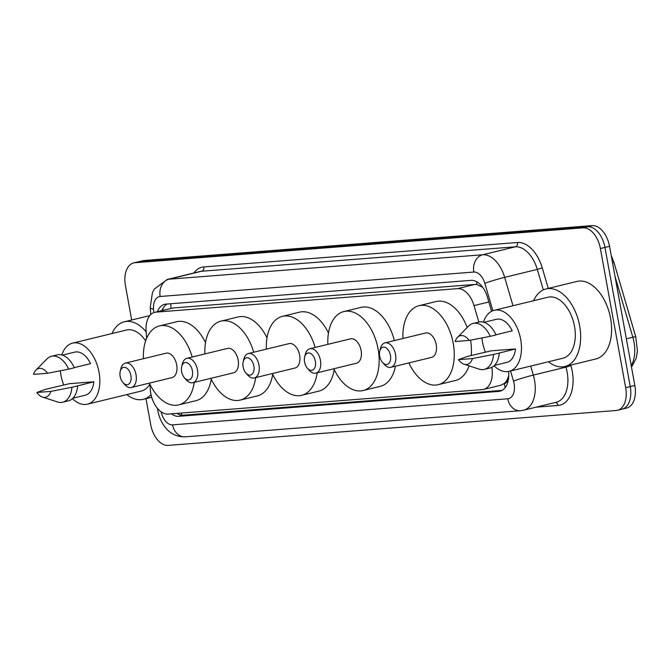 <?xml version="1.0" encoding="UTF-8"?>
<svg xmlns="http://www.w3.org/2000/svg" width="671" height="671" viewBox="0 0 671 671"><rect width="100%" height="100%" fill="white"/><g stroke="black" fill="none" stroke-linecap="round" stroke-linejoin="round"><path stroke-width="1.01" d="M149.918 384.265L150.304 389.591A22.168 13.37 -103.7 0 0 150.782 393.382A22.168 13.37 -103.7 0 0 168.178 414.082L482.256 389.625A22.168 13.37 -103.7 0 0 483.556 389.423A22.168 13.37 -103.7 0 0 491.835 367.339M507.561 378.855A22.168 13.37 76.3 0 1 504.005 383.619L504.24 383.602A7.389 4.454 -103.7 0 0 507.561 378.855L508.744 375.693M482.701 287.331L476.972 284.579L474.716 284.454L173.277 307.922L154.766 312.317A22.168 13.37 -103.7 0 0 146.085 331.113L146.605 338.343M483.556 389.423L500.767 385.229L504.005 383.619M457.53 337.32A14.779 8.916 76.3 0 1 469.172 340.432L455.181 341.522A14.779 8.916 76.3 0 1 457.53 337.32L468.635 326.064A23.644 14.267 76.3 0 1 473.122 323.439L478.842 322.046L474.003 305.582A22.168 13.37 -103.7 0 0 457.496 288.647L156.058 312.116A22.168 13.37 -103.7 0 0 154.766 312.317M171.399 413.831A22.168 13.37 -103.7 0 0 178.78 416.314L498.696 391.403A22.168 13.37 -103.7 0 0 499.987 391.201A22.168 13.37 -103.7 0 0 508.584 371.449M502.059 390.388L183.359 415.198A22.168 13.37 76.3 0 1 176.968 413.395M131.692 320.008L125.427 285.527A22.168 13.37 76.3 0 1 133.63 262.94A22.168 13.37 76.3 0 1 134.921 262.73L582.99 227.846A22.168 13.37 76.3 0 1 600.386 248.538L625.674 387.704A22.168 13.37 76.3 0 1 617.479 410.291A22.168 13.37 76.3 0 1 616.188 410.501L168.111 445.385A22.168 13.37 76.3 0 1 150.723 424.693L145.993 398.666M133.63 262.94L138.209 261.824A22.168 13.37 76.3 0 1 139.501 261.615L587.57 226.731A22.168 13.37 76.3 0 1 604.965 247.423L630.254 386.588A22.168 13.37 76.3 0 1 622.059 409.176A22.168 13.37 76.3 0 1 620.767 409.385M491.591 311.302L487.49 297.295A22.168 13.37 -103.7 0 0 470.983 280.361L165.922 304.114A22.168 13.37 -103.7 0 0 164.63 304.324A22.168 13.37 -103.7 0 0 157.391 311.68M161.971 310.564A22.168 13.37 76.3 0 1 167.146 304.022M622.059 409.176L626.639 408.06A22.168 13.37 76.3 0 0 634.833 385.473L609.545 246.307A22.168 13.37 76.3 0 0 592.149 225.615L144.08 260.499A22.168 13.37 76.3 0 0 142.789 260.709L138.209 261.824A22.168 13.37 76.3 0 1 139.501 261.615L587.57 226.731A22.168 13.37 76.3 0 1 604.965 247.423L630.254 386.588A22.168 13.37 76.3 0 1 622.059 409.176L617.479 410.291M151.042 394.674A39.899 24.072 76.3 0 1 143.25 399.329A39.899 24.072 76.3 0 1 126.819 394.582M61.807 354.967A31.403 18.947 76.3 0 1 72.552 343.149A31.403 18.947 76.3 0 1 99.031 372.187A31.403 18.947 76.3 0 1 87.415 404.177A31.403 18.947 76.3 0 1 72.443 398.624M63.787 385.045A31.403 18.947 76.3 0 1 60.944 375.148A31.403 18.947 76.3 0 1 60.34 370.786M149.843 384.106A31.403 18.947 76.3 0 1 141.245 391.076L87.415 404.177M74.296 367.616L90.56 363.657A22.168 13.37 76.3 0 0 74.741 352.124L62.386 355.135M33.55 374.351A14.779 8.916 76.3 0 1 35.89 370.149A14.779 8.916 76.3 0 1 47.54 373.261L33.55 374.351M35.89 370.149L47.004 358.893A23.644 14.267 76.3 0 1 51.482 356.267A23.644 14.267 76.3 0 1 68.635 369.159L74.355 367.758A23.644 14.267 76.3 0 0 57.211 354.875L51.482 356.267M47.54 373.261L68.635 369.159M36.846 392.476L50.837 391.386A14.779 8.916 76.3 0 1 42.449 397.064A14.779 8.916 76.3 0 1 36.846 392.476L45.527 389.331L69.415 383.678L93.848 381.774A22.168 13.37 76.3 0 1 85.234 395.202L72.871 398.213M93.848 381.774L77.651 385.884A23.644 14.267 76.3 0 1 68.4 400.822L62.671 402.214A23.644 14.267 76.3 0 1 57.488 401.954L42.449 397.064M72.552 343.149L126.383 330.048A31.403 18.947 76.3 0 1 145.657 340.843M111.956 333.562A39.899 24.072 76.3 0 1 124.37 321.786A39.899 24.072 76.3 0 1 146.135 331.843M77.651 385.884L71.923 387.276A23.644 14.267 76.3 0 1 62.671 402.214M71.923 387.276L50.837 391.386M130.912 375.584A8.866 5.351 76.3 0 1 129.109 383.829A8.866 5.351 76.3 0 1 122.978 382.596A8.866 5.351 76.3 0 1 120.159 376.414A8.866 5.351 76.3 0 1 120.235 371.323A8.866 5.351 76.3 0 1 125.662 367.582A8.866 5.351 76.3 0 1 130.912 375.584M120.235 371.323L120.889 368.673A12.564 7.574 76.3 0 1 125.427 363.095A12.564 7.574 76.3 0 1 136.02 374.712A12.564 7.574 76.3 0 1 131.373 387.511A12.564 7.574 76.3 0 1 124.781 384.642L122.978 382.596M131.373 387.511L172.028 377.605A12.564 7.574 -103.7 0 0 176.674 364.806A12.564 7.574 -103.7 0 0 166.089 353.198L125.427 363.095M194.221 382.386A40.637 24.517 76.3 0 1 178.671 404.89A40.637 24.517 76.3 0 1 149.381 383.124M211.256 379.19A40.637 24.517 76.3 0 1 195.848 400.704L178.671 404.89M143.435 358.717A40.637 24.517 76.3 0 1 159.446 325.913A40.637 24.517 76.3 0 1 192.191 357.022M159.446 325.913L176.624 321.736A40.637 24.517 76.3 0 1 205.519 342.646M192.392 370.795A8.866 5.351 76.3 0 1 190.589 379.04A8.866 5.351 76.3 0 1 184.458 377.807A8.866 5.351 76.3 0 1 181.64 371.633A8.866 5.351 76.3 0 1 181.707 366.534A8.866 5.351 76.3 0 1 187.134 362.793A8.866 5.351 76.3 0 1 192.392 370.795M181.707 366.534L182.361 363.883A12.564 7.574 76.3 0 1 186.907 358.314A12.564 7.574 76.3 0 1 197.492 369.922A12.564 7.574 76.3 0 1 192.845 382.722A12.564 7.574 76.3 0 1 186.253 379.853L184.458 377.807M192.845 382.722L233.508 372.824A12.564 7.574 -103.7 0 0 238.155 360.025A12.564 7.574 -103.7 0 0 227.561 348.408L186.907 358.314M255.701 377.597A40.637 24.517 76.3 0 1 240.151 400.101A40.637 24.517 76.3 0 1 210.853 378.335M272.728 374.401A40.637 24.517 76.3 0 1 257.329 395.924L240.151 400.101M204.907 353.927A40.637 24.517 76.3 0 1 220.918 321.132A40.637 24.517 76.3 0 1 253.672 352.233M220.918 321.132L238.096 316.947A40.637 24.517 76.3 0 1 266.991 337.865M253.864 366.005A8.866 5.351 76.3 0 1 252.061 374.25A8.866 5.351 76.3 0 1 245.93 373.017A8.866 5.351 76.3 0 1 243.112 366.844A8.866 5.351 76.3 0 1 243.187 361.744A8.866 5.351 76.3 0 1 248.614 358.012A8.866 5.351 76.3 0 1 253.864 366.005M243.187 361.744L243.841 359.102A12.564 7.574 76.3 0 1 248.379 353.525A12.564 7.574 76.3 0 1 258.972 365.133A12.564 7.574 76.3 0 1 254.326 377.932A12.564 7.574 76.3 0 1 247.725 375.072L245.93 373.017M254.326 377.932L294.98 368.035A12.564 7.574 -103.7 0 0 299.627 355.236A12.564 7.574 -103.7 0 0 289.033 343.627L248.379 353.525M317.173 372.816A40.637 24.517 76.3 0 1 301.623 395.32A40.637 24.517 76.3 0 1 272.325 373.554M334.2 369.612A40.637 24.517 76.3 0 1 318.8 391.134L301.623 395.32M266.387 349.138A40.637 24.517 76.3 0 1 282.39 316.343A40.637 24.517 76.3 0 1 315.144 347.452M282.39 316.343L299.576 312.158A40.637 24.517 76.3 0 1 328.471 333.076M315.345 361.224A8.866 5.351 76.3 0 1 313.533 369.469A8.866 5.351 76.3 0 1 307.402 368.236A8.866 5.351 76.3 0 1 304.584 362.055A8.866 5.351 76.3 0 1 304.659 356.964A8.866 5.351 76.3 0 1 310.086 353.223A8.866 5.351 76.3 0 1 315.345 361.224M304.659 356.964L305.313 354.313A12.564 7.574 76.3 0 1 309.851 348.735A12.564 7.574 76.3 0 1 320.444 360.352A12.564 7.574 76.3 0 1 315.798 373.151A12.564 7.574 76.3 0 1 309.205 370.283L307.402 368.236M315.798 373.151L356.452 363.246A12.564 7.574 -103.7 0 0 361.099 350.447A12.564 7.574 -103.7 0 0 350.514 338.838L309.851 348.735M327.859 344.357A40.637 24.517 76.3 0 1 343.871 311.554A40.637 24.517 76.3 0 1 378.125 349.121A40.637 24.517 76.3 0 1 363.095 390.53A40.637 24.517 76.3 0 1 333.806 368.765M395.437 366.198A40.637 24.517 76.3 0 1 380.281 386.345L363.095 390.53M343.871 311.554L361.048 307.368A40.637 24.517 76.3 0 1 394.372 340.6M390.438 355.37A8.866 5.351 76.3 0 1 388.635 363.623A8.866 5.351 76.3 0 1 382.504 362.39A8.866 5.351 76.3 0 1 379.685 356.209A8.866 5.351 76.3 0 1 379.761 351.109A8.866 5.351 76.3 0 1 385.179 347.377A8.866 5.351 76.3 0 1 390.438 355.37M379.761 351.109L380.415 348.467A12.564 7.574 76.3 0 1 384.953 342.889A12.564 7.574 76.3 0 1 395.538 354.506A12.564 7.574 76.3 0 1 390.899 367.297A12.564 7.574 76.3 0 1 384.298 364.437L382.504 362.39M390.899 367.297L431.554 357.4A12.564 7.574 -103.7 0 0 436.2 344.6A12.564 7.574 -103.7 0 0 425.607 332.992L384.953 342.889M402.952 338.503A40.637 24.517 76.3 0 1 418.964 305.708A40.637 24.517 76.3 0 1 453.227 343.275A40.637 24.517 76.3 0 1 438.197 384.684A40.637 24.517 76.3 0 1 408.899 362.919M470.589 340.163A40.637 24.517 76.3 0 1 471.218 355.513M469.063 365.854A40.637 24.517 76.3 0 1 455.374 380.499L438.197 384.684M418.964 305.708L436.142 301.522A40.637 24.517 76.3 0 1 467.201 327.515M533.588 300.734A39.899 24.072 76.3 0 1 546.009 288.958A39.899 24.072 76.3 0 1 579.643 325.846A39.899 24.072 76.3 0 1 564.89 366.5A39.899 24.072 76.3 0 1 548.45 361.753M546.009 288.958L576.926 281.434A39.899 24.072 76.3 0 1 610.568 318.314A39.899 24.072 76.3 0 1 595.806 358.968L564.89 366.5M483.447 322.139A31.403 18.947 76.3 0 1 494.192 310.321A31.403 18.947 76.3 0 1 520.662 339.35A31.403 18.947 76.3 0 1 509.046 371.348A31.403 18.947 76.3 0 1 494.074 365.796M485.418 352.216A31.403 18.947 76.3 0 1 482.575 342.319A31.403 18.947 76.3 0 1 481.979 337.949M494.192 310.321L548.014 297.219A31.403 18.947 76.3 0 1 574.493 326.249A31.403 18.947 76.3 0 1 562.877 358.247L509.046 371.348M495.928 334.787L512.191 330.828A22.168 13.37 76.3 0 0 496.372 319.295L484.017 322.306M473.122 323.439A23.644 14.267 76.3 0 1 490.266 336.322L495.995 334.93A23.644 14.267 76.3 0 0 478.842 322.046M469.172 340.432L490.266 336.322M458.478 359.648L472.468 358.557A14.779 8.916 76.3 0 1 464.08 364.227A14.779 8.916 76.3 0 1 458.478 359.648L467.159 356.502L491.046 350.849L515.487 348.945A22.168 13.37 76.3 0 1 506.865 362.374L494.51 365.385M515.487 348.945L499.283 353.055A23.644 14.267 76.3 0 1 490.031 367.993L484.311 369.385A23.644 14.267 76.3 0 1 479.119 369.125L464.08 364.227M499.283 353.055L493.562 354.447A23.644 14.267 76.3 0 1 484.311 369.385M493.562 354.447L472.468 358.557M181.153 413.068A22.168 17.597 85.5 0 0 182.017 415.198M170.845 303.728A22.168 17.597 85.5 0 0 171.088 308.341M476.729 281.778A22.168 17.597 85.5 0 0 476.972 284.579M504.24 383.602A22.168 17.597 85.5 0 0 505.246 387.502M173.277 307.922L156.058 312.116M474.716 284.454L457.496 288.647M488.857 301.967L474.003 305.582M183.359 415.198L178.78 416.314M161.166 411.868A14.779 8.916 -103.7 0 0 172.606 424.877L507.762 398.784A14.779 8.916 -103.7 0 0 514.095 383.594A14.779 8.916 -103.7 0 0 513.5 381.086L510.539 370.988M157.568 408.513L157.928 410.937C159.17 417.723 161.954 423.594 166.265 428.568C168.882 431.671 175.005 437.148 185.213 436.829A14.779 11.734 -94.5 0 1 172.606 424.877M530.677 366.081L533.319 375.089A29.558 17.832 76.3 0 1 534.51 380.105A29.558 17.832 76.3 0 1 523.573 410.216L556.217 402.273A29.558 17.832 -103.7 0 0 567.146 372.153A29.558 17.832 -103.7 0 0 565.963 367.146L565.712 366.299M570.744 365.074L570.912 365.645L565.963 367.146L533.319 375.089A14.779 0.906 163.7 0 0 513.5 381.086M570.912 365.645A33.248 20.055 76.3 0 1 558.012 405.469L536.045 407.18M193.844 272.996A33.248 20.055 76.3 0 1 203.833 266.924L517.5 242.499A33.248 20.055 76.3 0 1 542.252 267.905L548.266 288.413M134.921 262.73L144.08 260.499M625.674 387.704L634.833 385.473M600.386 248.538L609.545 246.307M582.99 227.846L592.149 225.615M167.264 279.463A29.558 17.832 76.3 0 1 168.991 279.195L201.627 271.243A29.558 17.832 -103.7 0 0 199.908 271.52L167.264 279.463L154.288 289.1L152.409 292.757L150.237 307.419L150.749 314.59M492.866 310.732L484.839 283.347A14.779 8.916 -103.7 0 0 473.835 272.057L160.168 296.473A14.779 11.734 -94.5 0 1 168.991 279.195L482.659 254.77A29.558 17.832 76.3 0 1 504.659 277.349L537.303 269.406A29.558 17.832 -103.7 0 0 515.294 246.819L201.627 271.243A3.691 2.936 85.5 0 0 203.833 266.924M484.839 283.347A14.779 0.906 163.7 0 1 504.659 277.349L512.988 305.75M543.309 289.906L537.303 269.406L542.252 267.905M473.835 272.057A14.779 11.734 -94.5 0 1 482.659 254.77L515.294 246.819A3.691 2.936 85.5 0 0 517.5 242.499M160.168 296.473A14.779 8.916 -103.7 0 0 153.525 309.146L153.776 312.627M558.012 405.469A3.691 2.936 85.5 0 0 555.303 402.491M153.525 309.146A14.779 3.17 175.9 0 1 150.237 307.419M185.213 436.829L520.369 410.727A14.779 11.734 -94.5 0 1 507.762 398.784M501.237 390.79L498.696 391.403M611.214 255.492L613.999 262.587A7.389 0.453 163.7 0 0 612.531 262.738M613.999 262.587L635.747 336.75A7.389 0.453 163.7 0 0 632.837 337.228L615.03 276.486M631.243 365.703A29.558 17.832 -103.7 0 0 632.837 337.228L626.353 338.805M163.045 308.283L162.944 310.329M520.369 410.727L523.573 410.216M635.747 336.75L637.45 350.824L636.234 358.222L631.512 367.163M143.25 399.329L151.713 397.266M124.37 321.786L149.834 315.588"/></g></svg>
